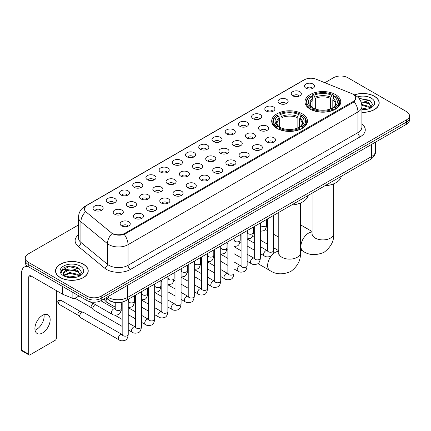 <?xml version="1.0" encoding="UTF-8"?>
<svg xmlns="http://www.w3.org/2000/svg" width="431" height="431" viewBox="0 0 431 431"><rect width="100%" height="100%" fill="white"/><g stroke="black" fill="none" stroke-linecap="round" stroke-linejoin="round"><path stroke-width="0.65" d="M302.217 113.8A17.876 10.322 0 0 0 282.736 111.559A17.876 10.322 0 0 0 271.697 121.095A17.876 10.322 0 0 0 276.934 128.395A17.876 10.322 0 0 0 296.415 130.631A17.876 10.322 0 0 0 307.448 121.095A17.876 10.322 0 0 0 302.217 113.8M335.507 94.578A17.876 10.322 0 0 0 316.025 92.336A17.876 10.322 0 0 0 304.992 101.872A17.876 10.322 0 0 0 310.228 109.172A17.876 10.322 0 0 0 329.71 111.408A17.876 10.322 0 0 0 340.743 101.872A17.876 10.322 0 0 0 335.507 94.578M292.724 95.817A5.059 2.92 180 0 1 291.717 94.987A5.059 2.92 180 0 1 293.392 91.356A5.059 2.92 180 0 1 299.879 91.684A5.059 2.92 180 0 1 300.881 94.987A5.059 2.92 180 0 1 292.724 95.817M299.259 96.118A3.033 1.751 0 0 0 298.446 95.262A3.033 1.751 0 0 0 295.456 94.82A3.033 1.751 0 0 0 293.339 96.118M279.509 103.445A5.059 2.92 180 0 1 278.507 102.616A5.059 2.92 180 0 1 280.182 98.985A5.059 2.92 180 0 1 286.663 99.313A5.059 2.92 180 0 1 287.671 102.616A5.059 2.92 180 0 1 279.509 103.445M286.049 103.747A3.033 1.751 0 0 0 285.236 102.89A3.033 1.751 0 0 0 282.246 102.449A3.033 1.751 0 0 0 280.128 103.747M266.299 111.074A5.059 2.92 180 0 1 265.291 110.244A5.059 2.92 180 0 1 266.967 106.613A5.059 2.92 180 0 1 273.453 106.942A5.059 2.92 180 0 1 274.455 110.244A5.059 2.92 180 0 1 266.299 111.074M272.834 111.376A3.033 1.751 0 0 0 272.02 110.519A3.033 1.751 0 0 0 269.03 110.077A3.033 1.751 0 0 0 266.913 111.376M253.083 118.703A5.059 2.92 180 0 1 252.081 117.873A5.059 2.92 180 0 1 253.757 114.242A5.059 2.92 180 0 1 260.238 114.571A5.059 2.92 180 0 1 261.245 117.873A5.059 2.92 180 0 1 253.083 118.703M259.624 119.004A3.033 1.751 0 0 0 258.81 118.148A3.033 1.751 0 0 0 255.82 117.706A3.033 1.751 0 0 0 253.703 119.004M239.873 126.326A5.059 2.92 180 0 1 238.866 125.502A5.059 2.92 180 0 1 240.541 121.871A5.059 2.92 180 0 1 247.028 122.199A5.059 2.92 180 0 1 248.03 125.502A5.059 2.92 180 0 1 239.873 126.326M246.408 126.633A3.033 1.751 0 0 0 245.595 125.777A3.033 1.751 0 0 0 242.605 125.335A3.033 1.751 0 0 0 240.487 126.633M226.658 133.955A5.059 2.92 180 0 1 225.655 133.131A5.059 2.92 180 0 1 227.331 129.499A5.059 2.92 180 0 1 233.812 129.828A5.059 2.92 180 0 1 234.82 133.131A5.059 2.92 180 0 1 226.658 133.955M233.198 134.262A3.033 1.751 0 0 0 232.384 133.405A3.033 1.751 0 0 0 229.394 132.963A3.033 1.751 0 0 0 227.277 134.262M213.447 141.583A5.059 2.92 180 0 1 212.44 140.759A5.059 2.92 180 0 1 214.115 137.128A5.059 2.92 180 0 1 220.602 137.457A5.059 2.92 180 0 1 221.604 140.759A5.059 2.92 180 0 1 213.447 141.583M219.982 141.891A3.033 1.751 0 0 0 219.169 141.034A3.033 1.751 0 0 0 216.179 140.592A3.033 1.751 0 0 0 214.062 141.891M200.232 149.212A5.059 2.92 180 0 1 199.23 148.388A5.059 2.92 180 0 1 200.905 144.757A5.059 2.92 180 0 1 207.386 145.08A5.059 2.92 180 0 1 208.394 148.388A5.059 2.92 180 0 1 200.232 149.212M206.772 149.514A3.033 1.751 0 0 0 205.959 148.663A3.033 1.751 0 0 0 202.969 148.221A3.033 1.751 0 0 0 200.851 149.514M187.022 156.841A5.059 2.92 180 0 1 186.014 156.017A5.059 2.92 180 0 1 187.69 152.385A5.059 2.92 180 0 1 194.176 152.709A5.059 2.92 180 0 1 195.178 156.017A5.059 2.92 180 0 1 187.022 156.841M193.557 157.143A3.033 1.751 0 0 0 192.743 156.291A3.033 1.751 0 0 0 189.753 155.844A3.033 1.751 0 0 0 187.636 157.143M173.806 164.47A5.059 2.92 180 0 1 172.804 163.645A5.059 2.92 180 0 1 174.48 160.014A5.059 2.92 180 0 1 180.961 160.337A5.059 2.92 180 0 1 181.968 163.645A5.059 2.92 180 0 1 173.806 164.47M180.347 164.771A3.033 1.751 0 0 0 179.533 163.92A3.033 1.751 0 0 0 176.543 163.473A3.033 1.751 0 0 0 174.426 164.771M160.596 172.098A5.059 2.92 180 0 1 159.589 171.274A5.059 2.92 180 0 1 161.264 167.643A5.059 2.92 180 0 1 167.751 167.966A5.059 2.92 180 0 1 168.753 171.274A5.059 2.92 180 0 1 160.596 172.098M167.131 172.4A3.033 1.751 0 0 0 166.318 171.549A3.033 1.751 0 0 0 163.327 171.102A3.033 1.751 0 0 0 161.21 172.4M147.38 179.727A5.059 2.92 180 0 1 146.378 178.903A5.059 2.92 180 0 1 148.054 175.272A5.059 2.92 180 0 1 154.535 175.595A5.059 2.92 180 0 1 155.543 178.903A5.059 2.92 180 0 1 147.38 179.727M153.921 180.029A3.033 1.751 0 0 0 153.107 179.177A3.033 1.751 0 0 0 150.117 178.73A3.033 1.751 0 0 0 148 180.029M134.17 187.356A5.059 2.92 180 0 1 133.163 186.531A5.059 2.92 180 0 1 134.838 182.9A5.059 2.92 180 0 1 141.325 183.223A5.059 2.92 180 0 1 142.327 186.531A5.059 2.92 180 0 1 134.17 187.356M140.705 187.657A3.033 1.751 0 0 0 139.892 186.806A3.033 1.751 0 0 0 136.902 186.359A3.033 1.751 0 0 0 134.784 187.657M120.955 194.984A5.059 2.92 180 0 1 119.953 194.155A5.059 2.92 180 0 1 121.628 190.529A5.059 2.92 180 0 1 128.109 190.852A5.059 2.92 180 0 1 129.117 194.155A5.059 2.92 180 0 1 120.955 194.984M127.495 195.286A3.033 1.751 0 0 0 126.682 194.435A3.033 1.751 0 0 0 123.692 193.988A3.033 1.751 0 0 0 121.574 195.286M107.745 202.613A5.059 2.92 180 0 1 106.737 201.783A5.059 2.92 180 0 1 108.413 198.158A5.059 2.92 180 0 1 114.899 198.481A5.059 2.92 180 0 1 115.901 201.783A5.059 2.92 180 0 1 107.745 202.613M114.28 202.915A3.033 1.751 0 0 0 113.466 202.064A3.033 1.751 0 0 0 110.476 201.616A3.033 1.751 0 0 0 108.359 202.915M94.529 210.242A5.059 2.92 180 0 1 93.527 209.412A5.059 2.92 180 0 1 95.203 205.781A5.059 2.92 180 0 1 101.684 206.11A5.059 2.92 180 0 1 102.691 209.412A5.059 2.92 180 0 1 94.529 210.242M101.069 210.543A3.033 1.751 0 0 0 100.256 209.687A3.033 1.751 0 0 0 97.266 209.245A3.033 1.751 0 0 0 95.149 210.543M305.935 88.188A5.059 2.92 180 0 1 304.932 87.358A5.059 2.92 180 0 1 306.608 83.733A5.059 2.92 180 0 1 313.089 84.056A5.059 2.92 180 0 1 314.097 87.358A5.059 2.92 180 0 1 305.935 88.188M312.475 88.49A3.033 1.751 0 0 0 311.661 87.638A3.033 1.751 0 0 0 308.671 87.191A3.033 1.751 0 0 0 306.554 88.49M260.022 130.334A5.059 2.92 180 0 1 259.02 129.51A5.059 2.92 180 0 1 260.696 125.879A5.059 2.92 180 0 1 267.177 126.202A5.059 2.92 180 0 1 268.184 129.51A5.059 2.92 180 0 1 260.022 130.334M266.563 130.636A3.033 1.751 0 0 0 265.749 129.785A3.033 1.751 0 0 0 262.759 129.343A3.033 1.751 0 0 0 260.642 130.636M246.812 137.963A5.059 2.92 180 0 1 245.81 137.139A5.059 2.92 180 0 1 247.486 133.508A5.059 2.92 180 0 1 253.967 133.831A5.059 2.92 180 0 1 254.969 137.139A5.059 2.92 180 0 1 246.812 137.963M253.353 138.265A3.033 1.751 0 0 0 252.534 137.414A3.033 1.751 0 0 0 249.544 136.966A3.033 1.751 0 0 0 247.426 138.265M233.597 145.592A5.059 2.92 180 0 1 232.595 144.768A5.059 2.92 180 0 1 234.27 141.136A5.059 2.92 180 0 1 240.751 141.46A5.059 2.92 180 0 1 241.759 144.768A5.059 2.92 180 0 1 233.597 145.592M240.137 145.893A3.033 1.751 0 0 0 239.324 145.042A3.033 1.751 0 0 0 236.333 144.595A3.033 1.751 0 0 0 234.216 145.893M220.386 153.22A5.059 2.92 180 0 1 219.384 152.396A5.059 2.92 180 0 1 221.06 148.765A5.059 2.92 180 0 1 227.541 149.088A5.059 2.92 180 0 1 228.543 152.396A5.059 2.92 180 0 1 220.386 153.22M226.927 153.522A3.033 1.751 0 0 0 226.108 152.671A3.033 1.751 0 0 0 223.118 152.224A3.033 1.751 0 0 0 221.001 153.522M207.171 160.849A5.059 2.92 180 0 1 206.169 160.025A5.059 2.92 180 0 1 207.844 156.394A5.059 2.92 180 0 1 214.326 156.717A5.059 2.92 180 0 1 215.333 160.025A5.059 2.92 180 0 1 207.171 160.849M213.711 161.151A3.033 1.751 0 0 0 212.898 160.3A3.033 1.751 0 0 0 209.908 159.853A3.033 1.751 0 0 0 207.79 161.151M193.961 168.478A5.059 2.92 180 0 1 192.959 167.654A5.059 2.92 180 0 1 194.634 164.022A5.059 2.92 180 0 1 201.115 164.346A5.059 2.92 180 0 1 202.117 167.654A5.059 2.92 180 0 1 193.961 168.478M200.501 168.78A3.033 1.751 0 0 0 199.682 167.928A3.033 1.751 0 0 0 196.692 167.481A3.033 1.751 0 0 0 194.575 168.78M180.745 176.107A5.059 2.92 180 0 1 179.743 175.277A5.059 2.92 180 0 1 181.419 171.651A5.059 2.92 180 0 1 187.905 171.974A5.059 2.92 180 0 1 188.907 175.277A5.059 2.92 180 0 1 180.745 176.107M187.286 176.408A3.033 1.751 0 0 0 186.472 175.557A3.033 1.751 0 0 0 183.482 175.11A3.033 1.751 0 0 0 181.365 176.408M167.535 183.735A5.059 2.92 180 0 1 166.533 182.906A5.059 2.92 180 0 1 168.209 179.28A5.059 2.92 180 0 1 174.69 179.603A5.059 2.92 180 0 1 175.692 182.906A5.059 2.92 180 0 1 167.535 183.735M174.076 184.037A3.033 1.751 0 0 0 173.257 183.18A3.033 1.751 0 0 0 170.267 182.739A3.033 1.751 0 0 0 168.149 184.037M154.32 191.364A5.059 2.92 180 0 1 153.317 190.534A5.059 2.92 180 0 1 154.993 186.903A5.059 2.92 180 0 1 161.48 187.232A5.059 2.92 180 0 1 162.482 190.534A5.059 2.92 180 0 1 154.32 191.364M160.86 191.666A3.033 1.751 0 0 0 160.046 190.809A3.033 1.751 0 0 0 157.056 190.367A3.033 1.751 0 0 0 154.939 191.666M141.109 198.993A5.059 2.92 180 0 1 140.107 198.163A5.059 2.92 180 0 1 141.783 194.532A5.059 2.92 180 0 1 148.264 194.86A5.059 2.92 180 0 1 149.266 198.163A5.059 2.92 180 0 1 141.109 198.993M147.65 199.294A3.033 1.751 0 0 0 146.831 198.438A3.033 1.751 0 0 0 143.841 197.996A3.033 1.751 0 0 0 141.724 199.294M127.894 206.621A5.059 2.92 180 0 1 126.892 205.792A5.059 2.92 180 0 1 128.567 202.161A5.059 2.92 180 0 1 135.054 202.489A5.059 2.92 180 0 1 136.056 205.792A5.059 2.92 180 0 1 127.894 206.621M134.434 206.923A3.033 1.751 0 0 0 133.621 206.066A3.033 1.751 0 0 0 130.631 205.625A3.033 1.751 0 0 0 128.513 206.923M114.684 214.245A5.059 2.92 180 0 1 113.682 213.42A5.059 2.92 180 0 1 115.357 209.789A5.059 2.92 180 0 1 121.838 210.118A5.059 2.92 180 0 1 122.84 213.42A5.059 2.92 180 0 1 114.684 214.245M121.224 214.552A3.033 1.751 0 0 0 120.405 213.695A3.033 1.751 0 0 0 117.415 213.253A3.033 1.751 0 0 0 115.298 214.552M266.967 141.971A5.059 2.92 180 0 1 265.959 141.147A5.059 2.92 180 0 1 267.635 137.516A5.059 2.92 180 0 1 274.121 137.839A5.059 2.92 180 0 1 275.123 141.147A5.059 2.92 180 0 1 266.967 141.971M273.502 142.273A3.033 1.751 0 0 0 272.688 141.422A3.033 1.751 0 0 0 269.698 140.975A3.033 1.751 0 0 0 267.581 142.273M253.751 149.6A5.059 2.92 180 0 1 252.749 148.77A5.059 2.92 180 0 1 254.425 145.145A5.059 2.92 180 0 1 260.906 145.468A5.059 2.92 180 0 1 261.913 148.77A5.059 2.92 180 0 1 253.751 149.6M260.292 149.902A3.033 1.751 0 0 0 259.478 149.051A3.033 1.751 0 0 0 256.483 148.603A3.033 1.751 0 0 0 254.371 149.902M240.541 157.229A5.059 2.92 180 0 1 239.534 156.399A5.059 2.92 180 0 1 241.209 152.773A5.059 2.92 180 0 1 247.696 153.097A5.059 2.92 180 0 1 248.698 156.399A5.059 2.92 180 0 1 240.541 157.229M247.076 157.53A3.033 1.751 0 0 0 246.263 156.679A3.033 1.751 0 0 0 243.273 156.232A3.033 1.751 0 0 0 241.155 157.53M227.326 164.857A5.059 2.92 180 0 1 226.323 164.028A5.059 2.92 180 0 1 227.999 160.397A5.059 2.92 180 0 1 234.48 160.725A5.059 2.92 180 0 1 235.488 164.028A5.059 2.92 180 0 1 227.326 164.857M233.866 165.159A3.033 1.751 0 0 0 233.052 164.303A3.033 1.751 0 0 0 230.062 163.861A3.033 1.751 0 0 0 227.945 165.159M214.115 172.486A5.059 2.92 180 0 1 213.108 171.657A5.059 2.92 180 0 1 214.783 168.025A5.059 2.92 180 0 1 221.27 168.354A5.059 2.92 180 0 1 222.272 171.657A5.059 2.92 180 0 1 214.115 172.486M220.65 172.788A3.033 1.751 0 0 0 219.837 171.931A3.033 1.751 0 0 0 216.847 171.49A3.033 1.751 0 0 0 214.73 172.788M200.9 180.115A5.059 2.92 180 0 1 199.898 179.285A5.059 2.92 180 0 1 201.573 175.654A5.059 2.92 180 0 1 208.054 175.983A5.059 2.92 180 0 1 209.062 179.285A5.059 2.92 180 0 1 200.9 180.115M207.44 180.417A3.033 1.751 0 0 0 206.627 179.56A3.033 1.751 0 0 0 203.637 179.118A3.033 1.751 0 0 0 201.519 180.417M187.69 187.738A5.059 2.92 180 0 1 186.682 186.914A5.059 2.92 180 0 1 188.358 183.283A5.059 2.92 180 0 1 194.844 183.611A5.059 2.92 180 0 1 195.846 186.914A5.059 2.92 180 0 1 187.69 187.738M194.225 188.045A3.033 1.751 0 0 0 193.411 187.189A3.033 1.751 0 0 0 190.421 186.747A3.033 1.751 0 0 0 188.304 188.045M174.474 195.367A5.059 2.92 180 0 1 173.472 194.543A5.059 2.92 180 0 1 175.148 190.911A5.059 2.92 180 0 1 181.629 191.24A5.059 2.92 180 0 1 182.636 194.543A5.059 2.92 180 0 1 174.474 195.367M181.015 195.674A3.033 1.751 0 0 0 180.201 194.817A3.033 1.751 0 0 0 177.211 194.376A3.033 1.751 0 0 0 175.094 195.674M161.264 202.996A5.059 2.92 180 0 1 160.257 202.171A5.059 2.92 180 0 1 161.932 198.54A5.059 2.92 180 0 1 168.419 198.869A5.059 2.92 180 0 1 169.421 202.171A5.059 2.92 180 0 1 161.264 202.996M167.799 203.303A3.033 1.751 0 0 0 166.986 202.446A3.033 1.751 0 0 0 163.995 202.004A3.033 1.751 0 0 0 161.878 203.303M148.048 210.624A5.059 2.92 180 0 1 147.046 209.8A5.059 2.92 180 0 1 148.722 206.169A5.059 2.92 180 0 1 155.203 206.497A5.059 2.92 180 0 1 156.211 209.8A5.059 2.92 180 0 1 148.048 210.624M154.589 210.931A3.033 1.751 0 0 0 153.775 210.075A3.033 1.751 0 0 0 150.785 209.633A3.033 1.751 0 0 0 148.668 210.931M134.838 218.253A5.059 2.92 180 0 1 133.831 217.429A5.059 2.92 180 0 1 135.506 213.798A5.059 2.92 180 0 1 141.993 214.121A5.059 2.92 180 0 1 142.995 217.429A5.059 2.92 180 0 1 134.838 218.253M141.373 218.555A3.033 1.751 0 0 0 140.56 217.703A3.033 1.751 0 0 0 137.57 217.262A3.033 1.751 0 0 0 135.453 218.555M121.623 225.882A5.059 2.92 180 0 1 120.621 225.057A5.059 2.92 180 0 1 122.296 221.426A5.059 2.92 180 0 1 128.777 221.749A5.059 2.92 180 0 1 129.785 225.057A5.059 2.92 180 0 1 121.623 225.882M128.163 226.183A3.033 1.751 0 0 0 127.35 225.332A3.033 1.751 0 0 0 124.36 224.885A3.033 1.751 0 0 0 122.242 226.183M351.728 93.586A9.105 5.258 180 0 1 352.946 94.179A9.105 5.258 180 0 1 355.613 97.896A9.105 5.258 180 0 1 352.946 101.614L124.942 233.252A9.105 5.258 180 0 1 111.042 232.546L86.092 211.977A9.105 5.258 180 0 1 84.444 208.96A9.105 5.258 180 0 1 87.11 205.242L304.437 79.773A9.105 5.258 180 0 1 316.095 79.185L351.728 93.586M116.365 302.551A10.118 5.84 180 0 1 108.784 300.078L105.978 297.762M361.905 112.351A16.356 9.444 0 0 0 379.199 102.923A16.356 9.444 0 0 0 374.41 96.242A16.356 9.444 0 0 0 354.255 94.879M83.442 264.23A16.356 9.444 0 0 0 65.614 262.183A16.356 9.444 0 0 0 55.513 270.91A16.356 9.444 0 0 0 60.308 277.586A16.356 9.444 0 0 0 78.135 279.633A16.356 9.444 0 0 0 88.231 270.91A16.356 9.444 0 0 0 83.442 264.23M355.968 98.279L354.185 101.705L353.301 102.352L124.273 234.442C120.464 235.536 116.72 235.401 113.041 234.038L112.06 233.559A11.804 7.898 129.5 0 0 107.448 243.639L80.926 221.771A13.49 7.79 180 0 1 78.49 217.305L78.49 237.96A13.49 7.79 0 0 0 80.926 242.427L107.448 264.295A13.49 7.79 0 0 0 108.962 265.334A13.49 7.79 0 0 0 128.039 265.334L357.951 132.592A13.49 7.79 0 0 0 361.905 127.086L361.905 106.43A13.49 7.79 180 0 1 357.951 111.941A11.804 6.815 -120 0 0 354.185 101.705M78.49 224.955L28.23 253.972A10.118 5.84 0 0 0 25.262 258.104L25.262 262.511A10.118 5.84 0 0 0 28.23 266.644L86.9 300.515L86.9 298.311A10.118 5.84 0 0 0 101.21 298.311L406.487 122.059A10.118 5.84 0 0 0 409.45 117.927A10.118 5.84 0 0 1 406.487 122.059L101.21 298.311A10.118 5.84 0 0 1 86.9 298.311L28.23 264.44L86.9 298.311L86.9 296.108A10.118 5.84 0 0 0 101.21 296.108L406.487 119.856A10.118 5.84 0 0 0 409.45 115.729A10.118 5.84 0 0 0 406.487 111.597L347.817 77.72A10.118 5.84 0 0 0 333.508 77.72L324.85 82.72M25.262 260.308A10.118 5.84 0 0 0 28.23 264.44A10.118 5.84 0 0 1 25.262 260.308M361.905 123.999A16.863 9.735 180 0 1 360.338 136.724L130.426 269.461A16.863 9.735 180 0 1 106.576 269.461A16.863 9.735 180 0 1 104.685 268.163L78.167 246.295A3.373 2.257 -50.5 0 0 80.926 242.427L80.926 221.771A11.804 7.898 129.5 0 1 85.505 211.723L84.212 208.96L85.877 206.12M25.262 258.104A10.118 5.84 0 0 0 28.23 262.237L86.9 296.108M86.9 300.515A10.118 5.84 0 0 0 101.21 300.515L406.487 124.263A10.118 5.84 0 0 0 409.45 120.13L409.45 115.729M361.905 112.254A16.189 9.347 0 0 0 379.032 102.923A16.189 9.347 0 0 0 374.291 96.312A16.189 9.347 0 0 0 354.395 94.944M361.905 107.939L367.589 109.162M361.905 108.817L366.135 109.463M361.744 104.442L368.801 106.344L370.541 107.998M361.851 105.315L368.801 107.217L370.089 108.3M360.187 101.053C363.425 100.714 366.296 101.312 368.801 102.847L371.274 106.732L371.215 107.373M361.022 101.845L368.801 103.72L371.247 107.168M361.905 109.716A11.804 6.815 0 0 0 371.188 107.739A11.804 6.815 0 0 0 371.188 98.101A11.804 6.815 0 0 0 357.423 96.867M370.229 108.24L372.497 104.248L369.906 100.321L358.931 98.37M359.222 98.726L360.057 98.618L370.951 101.156M361.097 102.034L366.733 102.68M361.868 105.514L366.733 106.177M361.905 109.011L366.011 109.485M60.426 277.521A16.189 9.347 0 0 0 78.07 279.547A16.189 9.347 0 0 0 88.064 270.91A16.189 9.347 0 0 0 83.323 264.3A16.189 9.347 0 0 0 65.679 262.274A16.189 9.347 0 0 0 55.685 270.91A16.189 9.347 0 0 0 60.426 277.521M66.115 276.858L69.693 275.985L76.621 277.149M67.516 277.246L69.693 276.858L75.166 277.456M63.842 275.15L69.693 272.489L77.833 274.331L79.573 275.985M64.133 275.625L69.693 273.362L77.833 275.204L79.121 276.293M79.261 276.228L81.529 272.236L78.938 268.308C73.394 265.442 68.098 265.41 63.066 268.211L61.121 271.772L61.304 272.915C61.417 270.35 64.052 269.057 69.219 269.041A8.431 4.87 0 0 0 63.443 273.663A8.431 4.87 0 0 0 63.853 275.161L64.855 276.39M69.219 269.041C72.456 268.702 75.328 269.3 77.833 270.835L80.306 274.719L80.247 275.361M63.443 273.76L63.729 272.726L69.693 269.865L77.833 271.708L80.279 275.156M80.22 266.089A11.804 6.815 0 0 0 63.524 266.089A11.804 6.815 0 0 0 63.524 275.727A11.804 6.815 0 0 0 80.22 275.727A11.804 6.815 0 0 0 80.22 266.089M61.121 271.853L61.488 270.409L69.089 266.606L79.983 269.143M66.482 270.587L69.089 270.102L75.764 270.668M66.482 274.084L69.089 273.599L75.764 274.164M67.742 277.295L75.042 277.472M309.905 108.984L310.385 107.702A16.055 9.272 0 0 1 310.385 96.043L311.489 96.684A14.503 8.372 0 0 0 311.489 107.066L312.583 107.685L312.933 108.989M312.933 108.456L312.933 99.739L311.489 96.684M312.292 98.063L312.292 94.939L312.771 94.669A16.055 9.272 0 0 1 332.964 94.669L331.865 95.305A14.503 8.372 0 0 0 313.876 95.305L315.32 98.36L315.32 109.021M330.421 109.021L330.421 98.36L331.865 95.305M324.882 185.777A18.549 10.71 0 0 0 341.309 176.29M312.292 109.91A16.728 9.66 0 0 0 333.443 109.91L332.964 109.081A16.055 9.272 0 0 1 312.771 109.081L312.292 110.196M333.443 110.196L333.443 109.91M310.385 96.043L309.905 96.318A16.728 9.66 0 0 0 306.139 102.427A16.728 9.66 0 0 0 309.905 108.531M332.964 94.669L333.443 94.939L333.443 98.063M312.771 109.081L313.876 108.445A14.503 8.372 0 0 0 331.865 108.445L332.964 109.081M311.489 107.066L310.385 107.702M313.876 95.305L312.771 94.669M312.583 98.559A12.973 7.489 0 0 0 312.583 107.685L312.642 107.728C310.799 105.945 310.045 104.733 310.39 104.097A12.477 7.203 0 0 1 312.933 99.739M335.83 108.531A16.728 9.66 0 0 0 339.596 102.427A16.728 9.66 0 0 0 335.83 96.318L335.35 96.043A16.055 9.272 0 0 1 335.35 107.702L335.83 108.984M335.35 107.702L334.246 107.066A14.503 8.372 0 0 0 334.246 96.684L335.35 96.043M334.246 96.684L332.807 99.739L332.807 108.456L333.158 107.685L334.246 107.066M332.807 99.739A12.477 7.203 0 0 1 335.35 104.097C335.69 104.738 334.935 105.945 333.098 107.728L333.158 107.685A12.973 7.489 0 0 0 333.158 98.559M332.807 108.989L332.807 108.456M276.61 128.201L277.09 126.924A16.055 9.272 0 0 1 277.09 115.266L278.194 115.901A14.503 8.372 0 0 0 278.194 126.288L279.288 126.908L279.638 128.212M279.638 127.678L279.638 118.961L278.194 115.901M278.997 117.286L278.997 114.161L279.477 113.892A16.055 9.272 0 0 1 299.674 113.892L298.57 114.527A14.503 8.372 0 0 0 280.581 114.527L282.025 117.582L282.025 128.244M297.126 128.244L297.126 117.582L298.57 114.527M291.588 205A18.549 10.71 0 0 0 308.014 195.512M278.997 129.128A16.728 9.66 0 0 0 300.154 129.128L299.674 128.303A16.055 9.272 0 0 1 279.477 128.303L278.997 129.419M300.154 129.419L300.154 129.128M277.09 115.266L276.61 115.54A16.728 9.66 0 0 0 272.845 121.644A16.728 9.66 0 0 0 276.61 127.754M299.674 113.892L300.154 114.161L300.154 117.286M279.477 128.303L280.581 127.668A14.503 8.372 0 0 0 298.57 127.668L299.674 128.303M278.194 126.288L277.09 126.924M280.581 114.527L279.477 113.892M279.288 117.782A12.973 7.489 0 0 0 279.288 126.908L279.347 126.946C277.505 125.168 276.756 123.956 277.095 123.32A12.477 7.203 0 0 1 279.638 118.961M302.535 127.754A16.728 9.66 0 0 0 306.306 121.644A16.728 9.66 0 0 0 302.535 115.54L302.056 115.266A16.055 9.272 0 0 1 302.056 126.924L302.535 128.201M302.056 126.924L300.951 126.288A14.503 8.372 0 0 0 300.951 115.901L302.056 115.266M300.951 115.901L299.513 118.961L299.513 127.678L299.863 126.908L300.951 126.288M299.513 118.961A12.477 7.203 0 0 1 302.056 123.32C302.395 123.961 301.641 125.168 299.804 126.946L299.863 126.908A12.973 7.489 0 0 0 299.863 117.782M299.513 128.212L299.513 127.678M115.228 307.158L106.726 302.25A3.033 1.751 -60 0 1 106.484 302.05A3.033 1.751 -60 0 1 106.096 300.86A3.033 1.751 -60 0 1 106.877 298.5M104.765 300.143A2.193 1.266 -60 0 1 104.588 299.998A2.193 1.266 -60 0 1 104.307 299.141A2.193 1.266 -60 0 1 104.35 298.699M122.167 326.418L93.516 309.878A3.033 1.751 -60 0 1 93.268 309.679A3.033 1.751 -60 0 1 92.886 308.488A3.033 1.751 -60 0 1 95.03 304.771A3.033 1.751 -60 0 1 95.391 304.598M91.55 307.772A2.193 1.266 -60 0 1 91.372 307.626A2.193 1.266 -60 0 1 91.097 306.764A2.193 1.266 -60 0 1 92.649 304.081A2.193 1.266 -60 0 1 93.532 303.893L94.567 304.124M128.239 299.308L128.239 334.418C127.818 337.942 126.73 339.908 124.963 340.323C122.452 341.099 120.438 340.926 118.913 339.8L80.301 317.507A3.033 1.751 -60 0 1 80.058 317.308A3.033 1.751 -60 0 1 79.67 316.117A3.033 1.751 -60 0 1 81.82 312.4A3.033 1.751 -60 0 1 83.043 312.136A3.033 1.751 -60 0 1 83.334 312.249L122.566 334.785M78.34 315.4A2.193 1.266 -60 0 1 78.162 315.255A2.193 1.266 -60 0 1 77.882 314.393A2.193 1.266 -60 0 1 79.433 311.71A2.193 1.266 -60 0 1 80.317 311.521L83.043 312.136M43.978 314.657A10.791 6.233 -60 0 1 36.484 329.462A10.791 6.233 -60 0 1 35.046 330.135M42.54 332.958A10.791 6.233 120 0 0 49.587 323.444A10.791 6.233 120 0 0 47.933 314.797A10.791 6.233 120 0 0 42.54 315.33A10.791 6.233 120 0 0 35.487 324.845A10.791 6.233 120 0 0 37.141 333.492A10.791 6.233 120 0 0 42.54 332.958M75.032 293.662L75.032 298.279L79.029 295.968M28.112 266.573A13.49 7.79 -120 0 0 24.346 267.075A13.49 7.79 -120 0 0 21.55 273.249L21.55 350.085L28.705 354.217L28.705 277.381A3.373 1.945 60 0 1 29.405 275.84A3.373 1.945 60 0 1 31.091 276.007L62.705 294.26L62.705 286.545M28.705 354.217A1.686 0.975 120 0 0 29.055 354.988L21.9 350.856A1.686 0.975 -60 0 1 21.55 350.085M29.055 354.988A1.686 0.975 120 0 0 29.895 354.907L55.179 340.307A1.686 0.975 120 0 0 56.369 338.243L56.369 290.602M75.032 298.279A1.686 0.975 180 0 1 72.871 298.387L62.931 294.368A1.686 0.975 180 0 1 62.705 294.26M124.942 233.252L124.942 234.178M352.946 101.614L352.946 102.556M130.426 269.461A3.373 1.945 60 0 1 128.039 265.334L128.039 244.679A13.49 7.79 180 0 1 108.962 244.679A13.49 7.79 180 0 1 107.448 243.639L107.448 264.295A3.373 2.257 -50.5 0 1 104.685 268.163M361.905 106.43C361.674 101.581 359.54 97.945 355.505 95.52L353.803 94.691A11.804 5.528 112 0 0 353.646 94.631M124.273 234.442A11.804 6.815 60 0 1 128.039 244.679L357.951 111.941L357.951 132.592A3.373 1.945 60 0 0 360.338 136.724M86.108 205.932A11.804 6.815 -120 0 0 84.885 206.39C80.85 208.814 78.717 212.451 78.49 217.305M84.885 206.39L303.44 80.209A11.804 6.815 60 0 1 304.334 79.827M78.167 246.295A16.863 9.735 180 0 1 78.49 234.868M101.21 296.108L101.21 300.515M406.487 119.856L406.487 124.263M28.23 262.237L28.23 266.644M107.459 296.905A13.49 7.79 0 0 0 108.364 297.487A13.49 7.79 0 0 0 127.441 297.487L371.667 156.485A13.49 7.79 0 0 0 375.616 150.979C375.713 154.325 373.936 157.191 370.267 159.572L126.046 300.574A6.745 3.895 60 0 0 127.441 297.487L127.441 285.365M371.667 144.369L371.667 156.485A6.745 3.895 60 0 1 370.267 159.572M106.91 297.223A6.745 4.509 129.5 0 0 108.084 299.416L106.037 297.724M333.664 183.838L333.664 233.677A10.791 6.233 180 0 1 330.502 238.084A10.791 6.233 180 0 1 315.239 238.084A10.791 6.233 180 0 1 312.076 233.677L311.936 234.949M333.664 233.677C334.219 240.778 331.024 246.979 324.074 252.291C316.004 255.653 309.032 255.319 303.16 251.289A10.791 6.233 -60 0 1 301.506 242.637A10.791 6.233 -60 0 1 308.558 233.128A10.791 6.233 -60 0 1 312.076 232.088M330.421 98.36A12.477 7.203 0 0 0 315.32 98.36M330.771 97.185A12.973 7.489 0 0 0 314.964 97.185M300.369 203.06L300.369 252.9A10.791 6.233 180 0 1 297.207 257.307A10.791 6.233 180 0 1 281.944 257.307A10.791 6.233 180 0 1 278.782 252.9L278.642 254.171M272.306 254.748A10.791 6.233 -60 0 1 275.264 252.35A10.791 6.233 -60 0 1 278.782 251.311M300.369 252.9C300.924 260.001 297.729 266.202 290.78 271.514C282.709 274.876 275.738 274.542 269.871 270.512A10.791 6.233 -60 0 1 271.654 255.481M297.126 117.582A12.477 7.203 0 0 0 282.025 117.582M297.476 116.408A12.973 7.489 0 0 0 281.669 116.408M273.577 215.398L273.577 250.503A3.033 1.751 180 0 1 272.548 251.817A3.033 1.751 180 0 1 268.394 251.742A3.033 1.751 180 0 1 267.506 250.503L267.409 251.16L267.683 250.934M273.577 250.503C273.162 254.031 272.069 255.998 270.302 256.413C267.796 257.188 265.782 257.011 264.257 255.885A3.033 1.751 -60 0 1 263.788 253.455A3.033 1.751 -60 0 1 265.771 250.777A3.033 1.751 -60 0 1 265.905 250.707A3.033 1.751 -60 0 1 267.29 250.626L267.904 250.874M260.367 223.026L260.367 258.131A3.033 1.751 180 0 1 259.338 259.446A3.033 1.751 180 0 1 255.184 259.37A3.033 1.751 180 0 1 254.295 258.131L254.198 258.789L254.468 258.562M260.367 258.131C259.947 261.66 258.859 263.627 257.091 264.041C254.581 264.817 252.566 264.639 251.041 263.513A3.033 1.751 -60 0 1 250.578 261.084A3.033 1.751 -60 0 1 252.561 258.406A3.033 1.751 -60 0 1 252.695 258.336A3.033 1.751 -60 0 1 254.08 258.255L254.694 258.503M247.152 230.655L247.152 265.76A3.033 1.751 180 0 1 246.123 267.075A3.033 1.751 180 0 1 241.969 266.999A3.033 1.751 180 0 1 241.08 265.76L240.983 266.417L241.258 266.191M247.152 265.76C246.737 269.283 245.643 271.255 243.876 271.67C241.371 272.446 239.356 272.268 237.831 271.142A3.033 1.751 -60 0 1 237.362 268.712A3.033 1.751 -60 0 1 239.345 266.035A3.033 1.751 -60 0 1 239.48 265.965A3.033 1.751 -60 0 1 240.864 265.884L241.479 266.132M233.941 238.284L233.941 273.389A3.033 1.751 180 0 1 232.912 274.703A3.033 1.751 180 0 1 228.759 274.628A3.033 1.751 180 0 1 227.87 273.389L227.773 274.046L228.042 273.82M233.941 273.389C233.521 276.912 232.433 278.884 230.666 279.293C228.155 280.069 226.14 279.897 224.616 278.771A3.033 1.751 -60 0 1 224.152 276.341A3.033 1.751 -60 0 1 226.135 273.663A3.033 1.751 -60 0 1 226.27 273.593A3.033 1.751 -60 0 1 227.654 273.513L228.268 273.755M220.726 245.912L220.726 281.017A3.033 1.751 180 0 1 219.697 282.332A3.033 1.751 180 0 1 215.543 282.257A3.033 1.751 180 0 1 214.654 281.017L214.557 281.675L214.832 281.448M220.726 281.017C220.311 284.541 219.217 286.513 217.45 286.922C214.945 287.698 212.93 287.525 211.405 286.399A3.033 1.751 -60 0 1 210.937 283.97A3.033 1.751 -60 0 1 212.919 281.292A3.033 1.751 -60 0 1 213.054 281.222A3.033 1.751 -60 0 1 214.439 281.141L215.053 281.384M207.516 253.536L207.516 288.646A3.033 1.751 180 0 1 206.487 289.961A3.033 1.751 180 0 1 202.333 289.885A3.033 1.751 180 0 1 201.444 288.646L201.347 289.303L201.616 289.077M207.516 288.646C207.095 292.17 206.007 294.141 204.24 294.551C201.73 295.327 199.715 295.154 198.19 294.028A3.033 1.751 -60 0 1 197.727 291.598A3.033 1.751 -60 0 1 199.709 288.921A3.033 1.751 -60 0 1 199.844 288.851A3.033 1.751 -60 0 1 201.229 288.77L201.843 289.012M194.3 261.164L194.3 296.275A3.033 1.751 180 0 1 193.271 297.589A3.033 1.751 180 0 1 189.117 297.514A3.033 1.751 180 0 1 188.228 296.275L188.131 296.932L188.406 296.706M194.3 296.275C193.885 299.798 192.792 301.77 191.025 302.179C188.519 302.955 186.504 302.783 184.98 301.657A3.033 1.751 -60 0 1 184.511 299.227A3.033 1.751 -60 0 1 186.494 296.55A3.033 1.751 -60 0 1 186.628 296.474A3.033 1.751 -60 0 1 188.013 296.399L188.627 296.641M181.09 268.793L181.09 303.903A3.033 1.751 180 0 1 180.061 305.218A3.033 1.751 180 0 1 175.907 305.143A3.033 1.751 180 0 1 175.018 303.903L174.921 304.555L175.191 304.334M181.09 303.903C180.67 307.427 179.582 309.399 177.814 309.808C175.304 310.584 173.289 310.412 171.764 309.286A3.033 1.751 -60 0 1 171.301 306.85A3.033 1.751 -60 0 1 173.284 304.178A3.033 1.751 -60 0 1 173.418 304.103A3.033 1.751 -60 0 1 174.803 304.027L175.417 304.27M167.874 276.422L167.874 311.532A3.033 1.751 180 0 1 166.845 312.847A3.033 1.751 180 0 1 162.692 312.771A3.033 1.751 180 0 1 161.803 311.532L161.706 312.184L161.981 311.963M167.874 311.532C167.46 315.056 166.366 317.027 164.599 317.437C162.094 318.213 160.079 318.04 158.554 316.914A3.033 1.751 -60 0 1 158.085 314.479A3.033 1.751 -60 0 1 160.068 311.807A3.033 1.751 -60 0 1 160.203 311.732A3.033 1.751 -60 0 1 161.587 311.656L162.201 311.899M154.664 284.051L154.664 319.161A3.033 1.751 180 0 1 153.635 320.475A3.033 1.751 180 0 1 149.482 320.4A3.033 1.751 180 0 1 148.593 319.161L148.496 319.813L148.765 319.592M154.664 319.161C154.244 322.684 153.156 324.651 151.389 325.066C148.878 325.841 146.863 325.669 145.339 324.543A3.033 1.751 -60 0 1 144.875 322.108A3.033 1.751 -60 0 1 146.858 319.436A3.033 1.751 -60 0 1 146.993 319.36A3.033 1.751 -60 0 1 148.377 319.285L148.991 319.527M141.449 291.679L141.449 326.79A3.033 1.751 180 0 1 140.42 328.104A3.033 1.751 180 0 1 136.266 328.029A3.033 1.751 180 0 1 135.377 326.79L135.28 327.441L135.555 327.221M141.449 326.79C141.034 330.313 139.94 332.279 138.173 332.694C135.668 333.47 133.653 333.298 132.128 332.172A3.033 1.751 -60 0 1 131.66 329.737A3.033 1.751 -60 0 1 133.642 327.064A3.033 1.751 -60 0 1 133.777 326.989A3.033 1.751 -60 0 1 135.162 326.913L135.776 327.156M60.022 300.504A2.193 1.266 -60 0 1 61.116 300.391L58.923 300.391A2.193 1.266 60 0 1 60.022 300.504A2.193 1.266 -60 0 0 58.589 302.433A2.193 1.266 -60 0 0 58.923 304.189L78.237 315.341M128.239 334.418A3.033 1.751 180 0 1 127.21 335.733A3.033 1.751 180 0 1 123.056 335.657A3.033 1.751 180 0 1 122.167 334.418L122.07 335.07L122.339 334.849M118.913 339.8A3.033 1.751 -60 0 1 118.45 337.365A3.033 1.751 -60 0 1 120.432 334.693A3.033 1.751 -60 0 1 120.567 334.618A3.033 1.751 -60 0 1 121.951 334.542M266.638 219.406L266.638 224.88A3.033 1.751 180 0 1 265.609 226.194A3.033 1.751 180 0 1 261.455 226.119A3.033 1.751 180 0 1 260.566 224.88L260.566 222.908M253.423 227.029L253.423 232.508A3.033 1.751 180 0 1 252.399 233.823A3.033 1.751 180 0 1 248.245 233.747A3.033 1.751 180 0 1 247.351 232.508L247.351 230.537M240.212 234.658L240.212 240.137A3.033 1.751 180 0 1 239.183 241.452A3.033 1.751 180 0 1 235.03 241.376A3.033 1.751 180 0 1 234.141 240.137L234.141 238.165M226.997 242.287L226.997 247.766A3.033 1.751 180 0 1 225.973 249.08A3.033 1.751 180 0 1 221.82 249.005A3.033 1.751 180 0 1 220.931 247.766L220.931 245.794M213.787 249.915L213.787 255.394A3.033 1.751 180 0 1 212.758 256.709A3.033 1.751 180 0 1 208.604 256.634A3.033 1.751 180 0 1 207.715 255.394L207.715 253.423M200.571 257.544L200.571 263.018A3.033 1.751 180 0 1 199.548 264.338A3.033 1.751 180 0 1 195.394 264.262A3.033 1.751 180 0 1 194.505 263.018L194.505 261.051M187.361 265.173L187.361 270.646A3.033 1.751 180 0 1 186.332 271.961A3.033 1.751 180 0 1 182.178 271.886A3.033 1.751 180 0 1 181.289 270.646L181.289 268.68M174.146 272.801L174.146 278.275A3.033 1.751 180 0 1 173.122 279.59A3.033 1.751 180 0 1 168.968 279.514A3.033 1.751 180 0 1 168.079 278.275L168.079 276.309M160.935 280.43L160.935 285.904A3.033 1.751 180 0 1 159.906 287.218A3.033 1.751 180 0 1 155.753 287.143A3.033 1.751 180 0 1 154.864 285.904L154.864 283.937M147.72 288.059L147.72 293.533A3.033 1.751 180 0 1 146.696 294.847A3.033 1.751 180 0 1 142.542 294.772A3.033 1.751 180 0 1 141.654 293.533L141.654 291.566M134.51 295.688L134.51 301.161A3.033 1.751 180 0 1 133.481 302.476A3.033 1.751 180 0 1 129.327 302.4A3.033 1.751 180 0 1 128.438 301.161L128.438 299.189M121.294 302.298L121.294 308.79A3.033 1.751 180 0 1 120.271 310.104A3.033 1.751 180 0 1 116.117 310.029A3.033 1.751 180 0 1 115.228 308.79L115.228 302.47M90.709 301.899L111.974 314.172A3.033 1.751 -60 0 1 111.51 311.742A3.033 1.751 -60 0 1 113.493 309.065A3.033 1.751 -60 0 1 113.628 308.995A3.033 1.751 -60 0 1 115.007 308.914L100.822 300.725M28.705 277.381L31.091 276.007M62.931 286.674L62.931 294.368M72.871 298.387L72.871 292.417M84.444 208.96L84.444 210.134M355.613 97.896L355.613 99.83M303.44 80.209L305.606 79.202M126.046 300.574C120.615 303.3 115.19 303.3 109.76 300.574L108.084 299.416M375.616 150.979L375.616 142.085M379.032 104.275L379.032 102.923M88.064 272.263L88.064 270.91M55.685 272.263L55.685 270.91M303.16 251.289L300.369 249.673M278.782 237.212L273.577 234.205M267.506 230.704L265.178 229.357M306.139 105.509L306.139 102.427M339.596 105.509L339.596 102.427M312.076 231.506L300.369 224.75M312.076 193.169L312.076 233.677M269.871 270.512L257.867 263.583M272.845 124.731L272.845 121.644M306.306 124.731L306.306 121.644M278.782 250.729L273.577 247.728M267.506 244.221L260.367 240.099M254.295 236.592L252.765 235.709M278.782 212.391L278.782 252.9M264.257 255.885L260.367 253.643M254.295 250.136L247.152 246.015M241.08 242.508L240.029 241.904M267.506 218.9L267.506 250.503M267.29 250.626L260.367 246.629M254.295 243.127L247.152 239M251.041 263.513L247.152 261.272M241.08 257.765L233.941 253.643M227.87 250.136L226.819 249.527M254.295 226.528L254.295 258.131M254.08 258.255L247.152 254.258M241.08 250.756L233.941 246.629M237.831 271.142L233.941 268.896M227.87 265.394L220.726 261.272M214.654 257.765L213.604 257.156M241.08 234.157L241.08 265.76M240.864 265.884L233.941 261.886M227.87 258.385L220.726 254.258M224.616 278.771L220.726 276.524M214.654 273.022L207.516 268.896M201.444 265.394L200.393 264.785M227.87 241.786L227.87 273.389M227.654 273.513L220.726 269.515M214.654 266.013L207.516 261.886M211.405 286.399L207.516 284.153M201.444 280.651L194.3 276.524M188.228 273.022L187.178 272.414M214.654 249.414L214.654 281.017M214.439 281.141L207.516 277.144M201.444 273.642L194.3 269.515M198.19 294.028L194.3 291.782M188.228 288.28L181.09 284.153M175.018 280.651L173.968 280.042M201.444 257.043L201.444 288.646M201.229 288.77L194.3 284.772M188.228 281.265L181.09 277.144M184.98 301.657L181.09 299.41M175.018 295.908L167.874 291.782M161.803 288.28L160.752 287.671M188.228 264.672L188.228 296.275M188.013 296.399L181.09 292.401M175.018 288.894L167.874 284.772M171.764 309.286L167.874 307.039M161.803 303.537L154.664 299.41M148.593 295.908L147.542 295.3M175.018 272.3L175.018 303.903M174.803 304.027L167.874 300.03M161.803 296.523L154.664 292.401M158.554 316.914L154.664 314.668M148.593 311.16L141.449 307.039M135.377 303.537L134.327 302.928M161.803 279.929L161.803 311.532M161.587 311.656L154.664 307.659M148.593 304.151L141.449 300.03M145.339 324.543L141.449 322.296M135.377 318.789L128.239 314.668M122.167 311.16L121.116 310.557M103.311 299.303L104.663 300.084M148.593 287.558L148.593 319.161M148.377 319.285L141.449 315.287M135.377 311.78L128.239 307.659M104.588 299.998L106.484 302.05M132.128 332.172L128.239 329.925M75.069 298.257L91.453 307.712M135.377 295.187L135.377 326.79M135.162 326.913L128.239 322.916M122.167 319.409L114.84 315.18M91.372 307.626L93.268 309.679M89.756 301.673L93.646 303.914M122.167 302.109L122.167 334.418M78.162 315.255L80.058 317.308M61.116 300.391L80.43 311.543M58.923 304.189C57.382 302.282 57.382 301.016 58.923 300.391M260.965 225.246L260.351 225.004M260.367 231.291L263.363 230.784C265.13 230.375 266.223 228.403 266.638 224.88M254.295 228.516L253.423 228.015M260.739 225.311L260.469 225.537L260.566 224.88M247.755 232.875L247.135 232.632M247.152 238.919L250.152 238.413C251.919 238.004 253.008 236.032 253.423 232.508M241.08 236.145L240.212 235.644M247.529 232.939L247.254 233.16L247.351 232.508M234.539 240.503L233.925 240.261M233.941 246.543L236.937 246.042C238.704 245.627 239.798 243.66 240.212 240.137M227.87 243.774L226.997 243.273M234.313 240.568L234.044 240.789L234.141 240.137M221.329 248.132L220.71 247.89M220.726 254.171L223.727 253.67C225.494 253.256 226.582 251.289 226.997 247.766M214.654 251.402L213.787 250.901M221.103 248.197L220.828 248.418L220.931 247.766M208.114 255.761L207.5 255.518M207.516 261.8L210.511 261.299C212.278 260.884 213.372 258.918 213.787 255.394M201.444 259.031L200.571 258.53M207.887 255.825L207.618 256.046L207.715 255.394M194.904 263.389L194.284 263.147M194.3 269.429L197.301 268.928C199.068 268.513 200.156 266.547 200.571 263.018M188.228 266.66L187.361 266.159M194.677 263.454L194.403 263.675L194.505 263.018M181.688 271.018L181.074 270.776M181.09 277.058L184.085 276.557C185.853 276.142 186.946 274.175 187.361 270.646M175.018 274.288L174.146 273.787M181.462 271.077L181.192 271.304L181.289 270.646M168.478 278.647L167.858 278.404M167.874 284.686L170.875 284.185C172.642 283.77 173.731 281.804 174.146 278.275M161.803 281.917L160.935 281.416M168.252 278.706L167.977 278.932L168.079 278.275M155.262 286.276L154.648 286.033M154.664 292.315L157.66 291.814C159.427 291.399 160.521 289.433 160.935 285.904M148.593 289.546L147.72 289.045M155.036 286.335L154.767 286.561L154.864 285.904M142.052 293.904L141.433 293.656M141.449 299.944L144.45 299.443C146.217 299.028 147.305 297.061 147.72 293.533M135.377 297.174L134.51 296.673M141.826 293.964L141.551 294.19L141.654 293.533M128.837 301.533L128.222 301.285M128.239 307.572L131.234 307.071C133.001 306.656 134.095 304.685 134.51 301.161M122.167 304.803L121.294 304.302M128.61 301.592L128.341 301.819L128.438 301.161M115.627 309.162L115.007 308.914M111.974 314.172C113.466 315.293 115.486 315.47 118.024 314.695C119.791 314.285 120.879 312.313 121.294 308.79M115.4 309.221L115.125 309.447L115.228 308.79M24.346 267.075L26.835 265.636"/></g></svg>
